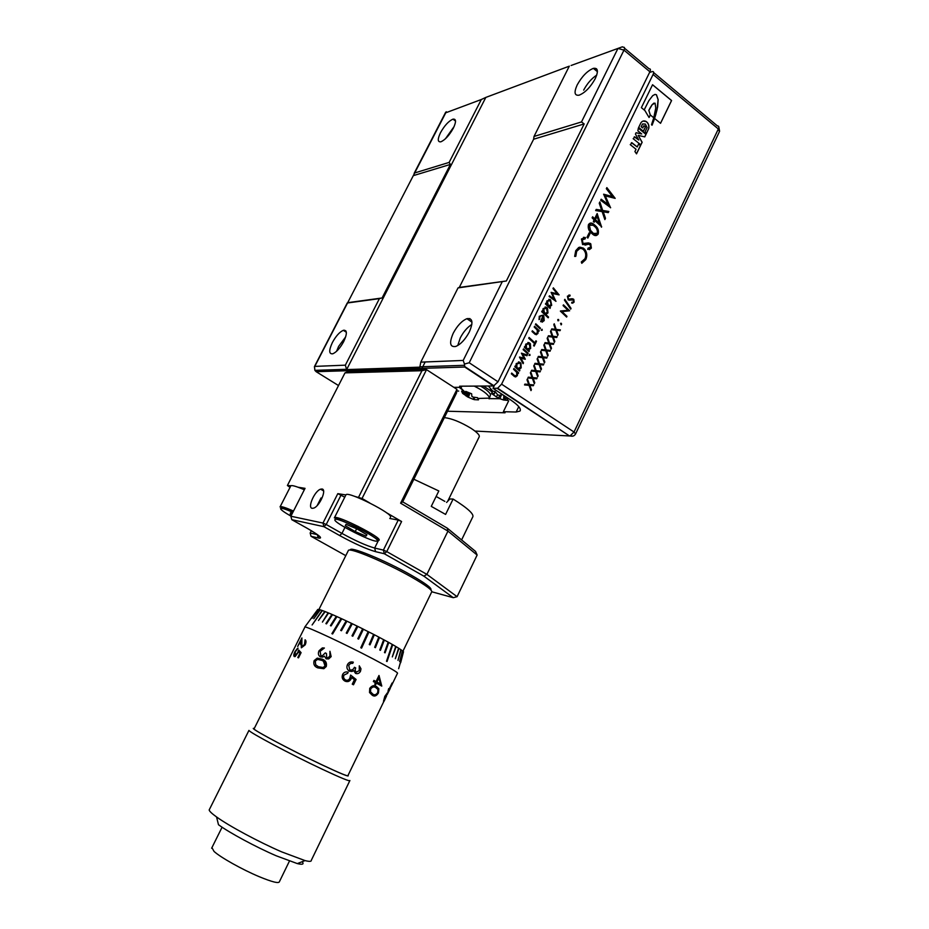 <?xml version="1.0" encoding="UTF-8"?>
<svg xmlns="http://www.w3.org/2000/svg" width="929" height="929" viewBox="0 0 929 929"><rect width="100%" height="100%" fill="white"/><g stroke="black" fill="none" stroke-linecap="round" stroke-linejoin="round"><path stroke-width="1.39" d="M458.671 391.063L456.754 390.946M455.512 388.415L455.547 387.347M490.442 389.344L491.824 390.296L490.93 391.028L493.578 394.337L491.476 393.524L498.35 398.158L503.53 399.993L503.866 395.754M504.819 396.462L503.959 399.226L507.617 400.411L503.53 399.993M490.93 391.028L494.983 391.411L497.642 394.744L499.187 395.394L502.484 394.604L507.164 397.949L505.922 398.309L509.115 398.913M519.52 371.019L514.805 366.723L515.165 365.968L515.885 366.63L516.199 363.611L519.973 362.345L520.96 363.367L521.192 367.849L519.009 369.475L519.52 371.019M523.503 348.909L528.195 353.241L527.835 353.972L523.143 349.652L523.503 348.909M529.007 351.557L524.328 347.237L524.688 346.494L525.396 347.156L525.709 344.148L529.46 342.906L530.378 343.823L530.668 348.398L528.508 350.024L529.007 351.557M534.558 326.288L539.215 330.643L538.855 331.374L538.088 330.654L537.949 333.476L535.185 334.394L532.003 331.514L532.363 330.782L535.545 333.662L537.345 332.988L537.171 329.958L534.198 327.02L534.558 326.288M542.025 329.226L542.257 330.225L541.259 330.318L542.025 329.226L542.257 330.225M548.191 317.811L541.688 311.691L542.048 310.96L542.757 311.621L543.07 308.625L546.775 307.453L547.553 308.196L547.971 312.91L545.822 314.513L548.54 317.079L548.191 317.811M555.995 301.298L549.097 296.537L549.445 295.805L554.195 299.173L551.129 292.368L557.191 293.727L552.976 288.594L553.336 287.839L559.119 294.888L552.244 293.459L555.879 301.344M532.874 377.604L537.078 378.01L536.695 378.8L533.2 378.475L534.767 382.771L534.338 383.665L532.398 378.393L527.904 377.964L528.287 377.162L532.085 377.522L530.378 372.877L530.807 371.972L532.77 377.604L537.078 378.01M539.586 363.773L543.779 364.191L543.395 364.992L539.912 364.632L541.479 368.941L541.038 369.835L539.11 364.563L534.639 364.11L535.023 363.309L538.797 363.692L537.101 359.035L537.543 358.141L539.494 363.773L543.779 364.191M546.275 349.989L550.444 350.43L550.061 351.22L546.6 350.86L548.156 355.157L547.727 356.051L545.811 350.767L541.352 350.303L541.735 349.501L545.497 349.908L543.802 345.24L544.243 344.345L546.182 349.989L550.444 350.43M552.941 336.252L557.098 336.716L556.715 337.517L553.254 337.122L554.81 341.431L554.381 342.325L552.476 337.041L548.029 336.542L548.424 335.752L552.163 336.17L550.479 331.502L550.909 330.619L552.836 336.263L557.098 336.716M558.782 320.122L557.923 320.784L557.795 319.518L558.55 319.471L558.677 320.726M562.01 311.633L566.969 316.348L566.62 317.068L560.373 311.145L568.049 310.309L563.079 305.583L563.438 304.851L569.663 310.785L561.906 311.645L566.969 316.348M574.099 302.134L571.637 303.075L573.541 301.6L573.39 300.09L568.2 299.928L567.41 296.188L570.081 295.178L569.93 296.061L567.956 296.746L568.502 299.173L572.171 298.72L573.832 299.463L574.099 302.134L572.601 303.202M591.367 248.089L587.732 249.425L588.034 248.124L590.554 247.265L590.205 244.873L588.487 244.199L582.611 244.594L581.449 238.974L585.409 237.534L585.189 238.858L582.262 239.833L583.075 243.479L588.51 242.91L590.774 243.851L591.367 248.089L589.369 249.634M593.759 224.261L595.303 225.573C597.962 227.802 598.926 230.624 598.195 234.05C596.662 235.954 594.897 236.071 592.888 234.398L591.343 233.074C588.707 230.81 587.743 227.965 588.475 224.563C589.996 222.635 591.75 222.542 593.759 224.261L595.187 225.584C597.858 227.826 598.822 230.647 598.09 234.062L598.195 234.05M602.805 210.477L608.82 211.464L608.263 212.613L603.258 211.789L605.499 218.315L604.86 219.604L602.12 211.615L595.663 210.558L596.221 209.408L601.667 210.291L599.24 203.23L599.867 201.93L602.7 210.5L608.82 211.464M649.023 117.426L650.312 114.964L653.772 117.797L651.496 124.753L652.053 125.206L654.608 118.482L660.542 123.325L671.586 100.541L652.564 84.736L641.37 107.659L644.889 110.528L649.069 117.518L650.312 114.964L648.848 110.388L652.239 104.605L655.061 103.165L655.781 108.031L653.737 117.762M653.087 74.471L501.59 384.165L574.017 432.031L718.338 128.98L653.087 74.471C654.004 72.369 653.772 71.382 652.39 71.545L649.545 72.485M648.674 128.841C649.371 125.763 648.57 123.336 646.282 121.56C644.261 120.445 642.496 120.805 641.01 122.628L638.676 127.436L643.402 131.256L645.655 126.634L643.669 126.03L642.74 127.947L641.265 126.75L642.636 123.94L645.318 124.068L647.118 127.587L645.121 131.709L646.329 133.683L648.57 128.876C649.255 125.798 648.454 123.371 646.178 121.594L643.112 121.06M634.89 136.911L633.172 138.7L640.882 144.878L642.148 142.276L638.223 135.367L644.772 136.888L646.038 134.287L638.351 128.086L637.851 130.838L641.718 133.962L636.098 132.719L635.436 134.066L638.769 140.024L634.298 136.807M632.01 142.811L630.257 144.645L636.04 149.267L634.913 151.566L636.528 153.854L640.58 145.505L638.664 143.972L637.213 146.956L631.418 142.694M610.655 207.701L600.68 200.269L601.191 199.212L608.054 204.461L603.641 194.207L612.408 196.542L606.323 188.703L606.858 187.612L615.184 198.376L605.267 195.88L610.516 207.794M601.702 226.839L594.932 220.672L594.154 222.275L593.329 221.45L594.107 219.848L592.11 217.839L592.632 216.771L594.63 218.779L597.173 213.565L601.435 227.187M589.172 232.854L590.008 233.667L587.848 238.091L587.012 237.278L589.172 232.854M585.781 259.586L581.798 263.302L581.299 261.966L584.968 258.75C586.315 255.521 585.92 252.583 583.772 249.924L583.017 249.251C580.37 247.671 578.256 248.345 576.665 251.306L575.794 256.334L574.668 256.416L575.736 250.691L578.744 247.439L584.457 248.995C587.023 252.212 587.465 255.742 585.781 259.586L581.786 263.279M571.056 308.405L570.685 309.171L564.46 300.09L564.832 299.324L571.056 308.405L570.627 309.078M561.569 323.942L561.128 324.86L560.57 323.338L561.337 323.304L561.464 324.569M556.262 329.412L560.408 329.888L560.024 330.678L556.576 330.283L558.132 334.591L557.702 335.474L555.797 330.19L551.361 329.679L551.756 328.889L555.484 329.319L553.812 324.662L554.241 323.768L556.169 329.423L560.408 329.888M549.62 343.115L553.777 343.567L553.394 344.357L549.933 343.985L551.489 348.294L551.048 349.188L549.144 343.904L544.696 343.416L545.079 342.615L548.83 343.033L547.146 338.365L547.576 337.482L549.515 343.126L553.777 343.567M542.942 356.875L547.111 357.305L546.728 358.095L543.256 357.735L544.824 362.043L544.382 362.937L542.466 357.653L537.996 357.189L538.379 356.399L542.153 356.794L540.457 352.126L540.887 351.232L542.838 356.875L547.111 357.305M536.242 370.683L540.434 371.089L540.051 371.89L536.556 371.542L538.123 375.85L537.694 376.744L535.766 371.472L531.272 371.031L531.667 370.23L535.441 370.601L533.745 365.945L534.175 365.051L536.138 370.683L540.434 371.089M529.507 384.536L533.722 384.931L533.339 385.732L529.832 385.407L531.411 389.704L530.97 390.61L529.031 385.338L524.525 384.92L524.908 384.107L528.717 384.467L526.998 379.81L527.44 378.916L529.414 384.536L533.722 384.931M550.061 308.382L545.451 304.004L545.799 303.272L546.507 303.934L546.821 300.95L550.514 299.777L551.698 305.269L549.562 306.849L550.061 308.382M540.62 321.689L542.803 315.965L541.177 315.57L539.923 316.754L539.017 319.599L539.319 316.29L543.035 315.152L543.79 315.895L544.208 320.633L540.62 321.689M535.778 323.78L540.434 328.134L540.074 328.866L535.429 324.511L535.778 323.78M535.928 340.78L536.497 341.315L534.152 346.122L533.583 345.588L534.558 343.591L528.729 338.214L529.089 337.471L534.918 342.859L535.928 340.78M529.797 354.321L530.029 355.319L529.007 355.401L529.704 354.321L530.029 355.319M521.424 353.159L527.324 355.006L526.952 355.772L522.818 354.472L525.245 359.268L520.925 358.234L523.48 362.891L523.085 363.715L519.485 357.131L523.886 358.06L521.424 353.159M513.923 368.511L518.649 372.808L518.277 373.551L517.511 372.854L517.372 375.676L514.561 376.651L511.345 373.806L511.705 373.063L514.933 375.897L516.768 375.2L516.687 372.332L513.563 369.254L513.923 368.511M650.254 114.987L648.848 110.388M447.511 411.233L505.051 412.79L503.379 411.698L516.152 412.023L519.938 411.106C521.483 408.911 518.359 405.172 510.567 399.865L492.997 388.334L497.654 388.229L501.59 384.165M508.697 400.771L503.379 411.698M494.216 385.849L492.997 388.334M660.507 123.302L671.528 100.564L652.541 84.783M653.296 122.071L654.608 118.482M657.151 109.355L655.874 114.104L657.651 106.94L658.162 99.647L656.455 94.758L655.026 94.398L652.727 95.641L648.86 100.692L644.296 109.657L644.761 110.423M655.932 114.081L654.794 117.728M653.192 122.105L652.53 124.091M651.984 125.148L652.413 124.126M653.958 103.084L652.239 104.605M652.181 104.617L650.59 107.102M650.532 107.114L648.79 110.4M657.105 109.367L658.104 99.658L656.397 94.781L655.026 94.398M655.874 114.104L655.363 116.032M654.736 117.739L655.305 116.044M646.259 133.637L648.57 128.876M642.74 127.947L641.161 126.785L642.531 123.975M643.332 131.198L645.55 126.658L644.018 125.682M638.769 140.024L634.786 136.946M641.718 133.962L636.075 132.766M644.68 136.865L645.922 134.31L638.316 128.167M640.813 144.819L642.044 142.3L638.223 135.367M637.213 146.956L631.975 142.776M636.458 153.796L640.464 145.539L638.618 144.065M601.156 199.294L608.054 204.461M603.618 194.254L612.408 196.542M606.811 187.716L615.184 198.376M610.55 207.713L605.267 195.88M608.716 211.487L608.181 212.59M605.499 218.315L603.258 211.789M605.383 218.338L604.825 219.488M596.209 209.443L601.667 210.291M599.797 202.069L602.7 210.5M594.084 222.217L594.932 220.672M592.586 216.863L594.63 218.779M597.103 213.705L601.586 226.862M597.045 216.341L595.35 219.627L599.565 223.738L597.045 216.341L595.454 219.604L599.565 223.738M598.09 234.062L596.209 235.56M590.205 223.076L593.643 224.284M590.53 224.319L589.265 225.282L590.391 230.322L593.468 233.469L595.953 234.34M593.573 233.458L597.335 233.295C597.695 230.508 596.79 228.244 594.63 226.502L593.132 225.248L589.369 225.259L590.496 230.311L593.468 233.469M589.125 232.935L590.008 233.667M589.892 233.678L587.778 238.033M588.022 248.171L589.137 248.264M588.138 244.234L585.061 245.14M583.447 237.301L585.409 237.534M585.305 237.545L585.096 238.823M583.679 238.66L582.262 239.833M582.158 239.845L583.075 243.479M582.971 243.503L584.956 243.921M588.405 242.922L590.379 243.503M590.275 243.526L591.262 248.101M579.963 248.403L576.665 251.306M576.561 251.318L575.69 256.346M579.777 247.137L583.493 248.159M583.389 248.171L584.353 249.018C586.919 252.223 587.36 255.754 585.676 259.597M571.834 302.239L572.473 302.297M572.009 299.591L569.605 300.288M568.885 295.027L570.081 295.178M569.976 295.19L569.837 296.026M569.001 295.933L567.956 296.746M567.851 296.757L568.502 299.173M568.397 299.184L569.57 299.475M572.067 298.732L573.425 299.092M573.321 299.103L573.994 302.146M564.786 299.417L570.952 308.416M566.864 316.359L566.551 317.01M560.466 310.971L568.049 310.309M563.404 304.921L569.663 310.785M561.232 323.304L561.464 323.954M558.457 319.483L558.677 320.133M560.303 329.888L559.932 330.666M558.132 334.591L556.576 330.283M558.027 334.603L557.655 335.357M551.745 328.912L555.484 329.319M554.183 323.896L556.169 329.423M556.994 336.728L556.61 337.506M554.81 341.431L553.254 337.122M554.706 341.442L554.334 342.209M548.412 335.764L552.163 336.17M550.851 330.736L552.836 336.263M553.672 343.579L553.301 344.357M551.489 348.294L549.933 343.985M551.385 348.294L551.013 349.06M545.068 342.638L548.83 343.033M547.518 337.599L549.515 343.126M550.351 350.43L549.968 351.208M548.156 355.157L546.6 350.86M548.052 355.168L547.68 355.935M541.723 349.513L545.497 349.908M544.173 344.473L546.182 349.989M547.018 357.305L546.635 358.095M544.824 362.043L543.256 357.735M544.719 362.043L544.348 362.821M538.379 356.411L542.153 356.794M540.829 351.359L542.838 356.875M543.674 364.191L543.291 364.981M541.479 368.941L539.912 364.632M541.375 368.941L541.003 369.719M535.023 363.32L538.797 363.692M537.485 358.257L539.494 363.773M540.33 371.089L539.946 371.879M538.123 375.85L536.556 371.542M538.03 375.85L537.647 376.628M531.655 370.241L535.441 370.601M534.117 365.167L536.138 370.683M536.985 378.01L536.602 378.8M534.767 382.771L533.2 378.475M534.674 382.771L534.291 383.549M528.287 377.174L532.085 377.522M530.749 372.088L532.77 377.604M533.618 384.931L533.234 385.721M531.411 389.704L529.832 385.407M531.307 389.704L530.923 390.494M524.908 384.118L528.717 384.467M527.382 379.032L529.414 384.536M549.411 295.875L554.195 299.173M551.106 292.403L557.191 293.727M553.301 287.932L559.119 294.888M555.89 301.31L552.244 293.459M545.764 303.342L546.507 303.934M548.83 299.301L550.514 299.777M550.409 299.788L551.698 305.269M551.594 305.281L549.689 306.837M550.421 307.65L549.562 306.849M550.316 307.662L549.991 308.323M548.923 300.148L547.32 301.437L547.657 305.13L549.492 306.071M550.177 300.508L547.413 301.426L548.4 305.734L551.106 304.782L550.177 300.508M542.013 311.029L542.757 311.621M545.102 306.965L546.775 307.453M546.67 307.453L547.448 308.207L547.971 312.91M547.866 312.922L545.822 314.513M545.718 314.525L548.54 317.079M548.435 317.091L548.122 317.741M545.195 307.824L543.57 309.113L543.871 312.771L545.729 313.747M546.438 308.184L543.662 309.102L544.649 313.41L547.367 312.458L546.438 308.184M541.073 315.581L539.923 316.754M539.83 316.766L539.621 319.321M539.215 316.301L543.035 315.152M542.931 315.152L544.208 320.633M544.104 320.644L542.141 322.177M543.36 316.534L541.142 321.086L543.604 320.157L543.256 316.534L541.038 321.086L542.06 321.353M535.743 323.849L540.434 328.134M540.33 328.146L540.004 328.808M534.523 326.358L539.215 330.643M539.11 330.643L538.785 331.305M537.949 333.476L538.088 330.654M537.845 333.476L536.288 334.765M532.329 330.852L535.545 333.662M535.441 333.662L536.207 333.883M535.894 340.85L536.497 341.315M536.393 341.315L534.082 346.052M529.054 337.541L534.918 342.859M524.653 346.563L525.396 347.156M527.893 342.441L529.46 342.906M529.356 342.917L530.273 343.823L530.668 348.398M530.564 348.41L528.508 350.024M528.404 350.024L529.367 350.814M529.263 350.825L528.938 351.499M527.939 343.3L526.22 344.613L526.418 348.108L528.334 349.258M529.124 343.649L526.325 344.613L526.511 348.108L527.324 348.921L530.064 347.922L529.124 343.649M523.468 348.979L528.195 353.241M528.09 353.241L527.765 353.914M521.413 353.194L527.324 355.006M527.219 355.017L526.871 355.737M525.303 359.163L522.818 354.472M523.48 362.891L520.925 358.234M523.375 362.902L523.027 363.611M519.532 357.05L523.886 358.06M515.13 366.038L515.885 366.63M518.463 361.88L519.973 362.345M519.868 362.345L520.867 363.367L521.192 367.849M521.088 367.849L519.009 369.475M518.916 369.487L519.88 370.276M519.787 370.276L519.45 370.95M518.475 362.751L516.71 364.075L516.849 367.489L518.8 368.72M519.625 363.1L516.814 364.075L516.942 367.478L517.813 368.383L520.577 367.373L520.437 363.913L519.625 363.1M513.9 368.581L518.649 372.808M518.545 372.808L518.219 373.493M517.372 375.676L517.511 372.854M517.267 375.676L515.607 377M511.67 373.121L514.933 375.897M514.829 375.897L515.537 376.117M503.855 398.727L505.922 398.309M493.578 394.337L495.157 391.666M501.428 394.93L499.883 398.808M507.617 400.411L507.745 398.704M495.32 391.91L493.694 394.848M498.35 398.158L499.941 395.278M496.121 396.834L497.851 394.825M583.667 90.125C587.14 83.598 591.506 78.582 596.743 75.086M577.199 84.911C581.984 76.341 587.372 70.825 593.352 68.363C597.962 67.678 598.613 71.08 595.28 78.593C590.472 87.21 585.096 92.737 579.15 95.176C574.47 95.85 573.832 92.435 577.199 84.911M595.152 69.838L596.499 68.758M457.753 345.518L460.285 337.889C463.513 331.734 467.368 327.252 471.862 324.43M453.247 333.186C457.289 325.673 461.829 320.853 466.892 318.693C472.64 317.823 473.453 322.235 469.331 331.943C465.278 339.48 460.738 344.322 455.709 346.471C449.891 347.318 449.067 342.882 453.247 333.186M468.448 319.75L469.819 318.554M336.588 351.278L338.609 346.412L345.704 336.809M332.408 342.476C335.961 336.019 339.608 331.967 343.335 330.318C347.214 329.876 347.341 333.639 343.695 341.605C340.13 348.096 336.484 352.161 332.779 353.798C328.866 354.216 328.738 350.442 332.408 342.476M345.356 331.618L345.96 331.026M445.397 138.816L454.142 126.495M440.485 132.708C444.538 125.52 448.695 121.002 452.98 119.156C456.232 118.749 456.336 121.78 453.317 128.225C449.253 135.437 445.084 139.965 440.834 141.812C437.559 142.195 437.443 139.164 440.485 132.708M446.303 111.747L314.792 366.398L345.344 365.167L346.633 369.591L419.815 367.164L420.791 362.147L458.032 287.909L459.298 287.421L533.629 139.222L534.012 136.458L581.484 121.943L617.959 48.424L571.114 65.483M534.012 136.458L569.012 66.725M414.578 172.991L449.113 162.424L481.327 99.508L445.595 112.862M489.316 398.622L499.639 398.715M461.922 386.174L461.365 387.312L459.646 386.197L493.554 385.976L464.755 367.025L316.162 371.693L338.516 385.547M490.965 390.993L483.405 386.046M461.365 387.312L453.863 387.347M469.203 362.763L498.025 381.807L649.894 71.788L623.974 50.143L469.203 362.763L464.454 364.04L464.755 367.025M458.032 287.909L506.351 280.988L584.178 123.929L581.484 121.943M346.633 369.591L485.821 97.417L481.327 99.508M569.338 66.145L485.821 97.417M345.344 365.167L379.404 298.627L382.086 297.977L450.402 164.41L449.113 162.424M347.516 302.97L379.404 298.627M498.025 381.807L493.554 385.976M624.555 48.25L649.197 68.862C650.579 68.711 650.799 69.687 649.894 71.788M348.131 302.622L382.086 297.977M413.695 175.523L450.402 164.41M533.629 139.222L584.178 123.929M459.298 287.421L506.351 280.988M420.791 362.147L463.188 360.44L464.454 364.04M344.067 330.155L344.578 331.119M312.19 508.314L313.642 508.14C319.646 506.41 327.101 489.223 321.968 489.002L320.598 489.177C314.664 490.872 307.174 507.861 312.19 508.314M358.687 497.015L421.963 370.706L344.996 372.866L347.005 371.995L426.527 369.649L362.055 498.478L354.576 496.353M345.902 494.948L337.808 493.647L344.705 497.178M344.996 372.866L287.398 485.507L290.011 487.377M431.892 591.808L453.271 597.695L423.891 576.166L384.327 553.754L375.583 551.663C366.444 549.039 354.46 543.662 339.654 535.545L323.931 526.673L291.776 519.671L290.87 516.234L305.049 488.352L298.012 487.226M304.329 489.78C296.734 486.506 292.252 485.147 290.882 485.728L287.398 485.507M290.87 516.234L322.978 523.062L337.808 493.647M421.963 370.706L426.527 369.649L456.952 389.344L456.522 393.013L402.687 501.834L447.267 528.148L475.555 551.431L477.134 555.031L457.091 596.685L453.271 597.695M291.776 519.671L306.872 528.113C319.274 535.255 323.234 538.588 318.74 538.1L311.029 536.277L345.785 555.658M341.059 495.064L326.218 524.513L341.953 533.409C355.435 540.806 366.34 545.695 374.654 548.052L383.398 550.096L398.239 520.054L401.595 521.517L386.754 551.594L426.887 574.377L447.952 531.109L400.596 503.193L456.952 389.344M401.595 521.517L386.243 512.576M369.73 502.949L362.055 498.478M477.134 555.031L447.952 531.109L447.267 528.148M423.891 576.166L426.887 574.377L457.091 596.685M311.331 530.691L310.158 533.002L317.567 534.721M389.774 518.487L398.239 520.054M400.596 503.193L402.687 501.834M326.218 524.513L322.978 523.062L323.931 526.673L326.218 524.513M383.398 550.096L384.327 553.754L386.754 551.594L383.398 550.096M311.029 536.277L310.158 533.002M291.52 514.945L290.278 514.225L290.475 512.831L292.229 513.574M290.905 513.017L290.278 514.225M390.401 517.221C394.407 514.422 348.863 491.267 346.029 494.681L345.797 495.157M355.226 531.609L345.286 525.744L346.018 524.328L356.91 528.868L366.932 534.79L365.991 536.114L355.226 531.609L356.643 528.764M357.897 526.244L357.212 527.626M366.711 534.663L365.991 536.114M302.157 861.706C304.236 864.225 302.622 864.853 297.315 863.587L276.366 855.853C256.067 847.132 229.591 832.86 218.478 824.72L216.562 816.951C228.987 825.962 258.831 841.999 281.615 851.847L305.037 860.591C309.392 861.682 311.482 861.589 311.296 860.324L349.757 780.824M254.244 728.522C246.208 726.257 288.826 749.192 322.177 764.939C341.187 773.88 349.803 777.376 348.015 775.425M349.908 780.511C350.256 781.8 340.955 778.003 322.003 769.107C290.707 754.383 249.077 732.249 248.949 730.391L209.176 809.949C209.385 811.238 211.835 813.572 216.562 816.951M350.43 550.154C348.282 545.265 385.256 560.338 411.222 575.167C425.714 583.482 432.24 588.382 430.801 589.88M402.954 651.194L431.59 592.156C433.088 590.635 426.306 585.56 411.257 576.932C386.487 562.823 350.697 547.738 348.468 550.282L348.154 550.909M400.654 662.714L403.5 651.74L398.634 668.717L403.418 651.647L402.652 650.95L399.586 661.506L402.478 650.811L398.959 648.396L395.336 658.719L398.599 648.175L396.137 646.677L392.305 656.919L395.696 646.41L392.735 644.68L387.033 661.529L386.499 661.227L392.201 644.378L388.775 642.462L385.07 652.855L384.467 652.518L388.183 642.125L378.788 637.097M391.039 686.589L397.461 673.328C398.553 672.875 390.598 668.16 373.586 659.184C345.53 644.412 306.407 626.134 304.944 627.017L304.805 627.284M360.266 633.659L361.056 634.054M400.863 649.65L397.995 660.391L401.142 649.824M383.689 639.675L379.775 649.998L380.437 650.346L384.351 640.035M389.158 690.7L387.95 691.571L388.659 688.621L389.193 688.981L392.084 683.024L389.216 690.595M384.165 701.116L386.499 696.053L383.503 701.221L384.838 696.309L387.37 692.895L384.06 700.094L386.406 696.413M381.784 686.09L376.396 683.175L375.676 684.661L374.77 684.174L375.49 682.699L373.353 681.561L373.911 680.411L376.048 681.549L378.997 675.464L381.784 686.09M378.451 692.976C376.466 696.018 374.422 696.785 372.297 695.275L369.521 692.523L369.73 688.366C371.995 685.509 374.271 684.905 376.535 686.566L378.869 688.772L378.451 692.976L374.863 695.914M384.618 699.851L347.945 775.564C348.282 776.714 339.631 773.125 321.991 764.822C292.937 751.108 254.221 730.6 254.035 728.94L254.174 728.661M289.43 861.102L279.443 881.621C279.014 883.723 272.267 882.074 259.191 876.674C242.283 869.614 220.347 857.304 214.018 851.405L211.94 847.62M447.708 501.242L479.074 437.071C480.165 435.457 477.425 432.508 470.875 428.211C460.517 422.021 451.784 418.503 444.677 417.667L444.329 417.655M379.508 637.445L375.397 647.676L374.677 647.304L378.8 637.073L374.352 634.751L370.009 644.877L369.254 644.494L373.597 634.356L362.6 628.852M444.84 501.393L436.131 496.458M209.559 809.171L209.176 809.949M294.04 648.848L292.832 651.148M297.803 657.546L299.951 653.238L298.673 651.821L295.143 656.559L294.319 656.571C293.436 655.932 293.669 654.26 295.004 651.531L298.093 648.187L295.376 651.763L294.899 655.444L297.559 652.901L298.673 649.998L301.089 652.657L298.499 657.86L297.803 657.546M305.084 639.802C306.245 640.557 306.28 642.241 305.188 644.854L301.344 647.815L300.973 640.778L297.652 646.456L301.902 637.944L301.867 646.665L304.526 644.494L305.084 639.802M326.276 666.499L323.849 668.717L317.799 667.881C314.408 666.616 313.189 664.189 314.141 660.612L317.253 658.127L322.131 659.137C325.649 660.38 327.031 662.841 326.276 666.499M325.231 652.89L326.427 653.459L326.741 657.697L328.088 657.744L329.9 656.025L329.946 651.287L331.165 656.617L328.692 658.916L326.16 658.847L324.476 656.164L322.793 657.082L320.389 656.873C318.287 655.468 317.846 653.435 319.042 650.753L322.328 647.931L324.384 648.012L320.133 651.299L320.865 655.677L322.328 655.793L325.266 652.901L322.328 655.793M352.254 684.162L354.413 679.761L351.534 677.438L351.023 679.087C349.559 681.538 347.527 682.211 344.938 681.096C342.29 679.517 341.535 677.276 342.685 674.349L342.813 674.117C344.148 672.131 345.936 671.493 348.201 672.19L347.632 673.351L343.951 675.093C343.161 677.183 343.695 678.809 345.565 679.958C347.446 680.678 348.886 680.098 349.861 678.228L350.616 675.058L356.097 679.482L353.496 684.789L352.254 684.162M359.291 665.826L360.975 668.787L360.51 671.237C359.337 673.374 357.677 674.094 355.528 673.409L353.728 670.61L351.975 671.481L349.374 671.133C346.958 669.519 346.32 667.347 347.469 664.607L347.585 664.409C348.921 662.214 350.837 661.471 353.322 662.18L352.753 663.341L350.512 663.469L348.712 665.396L349.827 669.914C351.963 670.39 353.496 669.519 354.425 667.277L355.702 667.928L355.11 670.064L356.097 672.248L359.268 670.622L359.291 665.826M368.174 631.592L360.8 647.734L361.59 648.128L368.964 631.987M358.606 639.106L363.425 629.2L362.624 628.805L357.816 638.711L358.606 639.106L363.425 629.2M362.624 628.805L357.05 626.053L351.998 635.842L352.788 636.226L357.839 626.436M357.05 626.053L351.534 623.382L346.25 633.044L347.028 633.427L352.3 623.754M351.534 623.382L346.169 620.839L340.676 630.385L341.431 630.745L346.923 621.187M346.169 620.839L341.779 618.795L332.605 633.984L331.897 633.659L341.071 618.47L336.298 616.322L330.422 625.635L331.072 625.925L336.96 616.612M336.298 616.322L332.547 614.661L326.497 623.87L325.905 623.614L331.955 614.406L328.611 612.989L322.421 622.105L328.1 612.78L324.79 611.445L318.484 620.467L325.22 611.619M324.79 611.445L322.073 610.446L312.121 624.962L322.421 610.562M322.073 610.446L320.25 609.842L313.793 618.726L319.994 609.772L318.74 609.459L312.098 618.261L317.904 609.424L311.354 618.226L317.753 609.505L304.77 627.075M341.756 618.819L341.071 618.47M374.352 634.751L373.597 634.379M388.775 642.462L388.171 642.16M388.833 690.247L388.055 691.652M391.922 683.361L390.25 688.331M389.704 689.469L387.079 694.776M391.19 685.37L389.762 689.504L391.19 685.37L389.297 689.086M386.499 696.053L384.13 700.524M387.254 692.929L385.001 696.506L384.06 700.094M376.396 683.175L375.618 684.627M376.048 681.549L373.911 680.411M378.974 675.522L381.726 686.055M378.811 678.216L380.495 683.93L376.895 682.002L378.753 678.182L376.895 682.002M380.495 683.93L376.953 682.025M376.535 686.566L378.8 688.737L378.382 692.953M375.49 687.472C373.864 686.368 372.25 686.845 370.636 688.888L370.485 691.803L372.854 694.126C374.503 695.345 376.129 694.846 377.708 692.628L377.964 689.539L375.978 687.715C374.248 686.357 372.483 686.763 370.683 688.912L370.543 691.838L372.854 694.126M360.975 668.775L360.51 671.237M353.728 670.61L351.963 671.47M353.322 662.18L352.741 663.341M350.512 663.469L348.7 665.396L349.815 669.914M355.702 667.928L354.425 667.277M355.679 667.916L355.087 670.053L356.074 672.248M351.534 677.438L351.011 679.076L348.189 681.503M348.201 672.19L347.62 673.351L343.939 675.093C343.149 677.183 343.684 678.809 345.542 679.958L345.565 679.958M350.616 675.069L356.062 679.471L353.473 684.778M319.042 650.753L322.328 647.931M320.865 655.677L322.363 655.816M326.427 653.459L325.266 652.901M326.741 657.697L328.111 657.767L329.934 656.037L329.981 651.31M317.091 667.521C314.176 666.186 313.212 663.898 314.188 660.635L317.3 658.15L322.131 659.137M318.38 666.732L323.199 667.498L325.011 665.93C325.487 663.085 324.337 661.204 321.562 660.298L317.509 659.393L315.233 661.181L315.755 664.85L318.415 666.755L323.222 667.521L325.034 665.942L323.478 661.402M300.636 644.424L300.973 640.778M297.733 646.491L301.867 638.211M301.867 646.665L304.584 644.529L305.153 639.837M297.872 657.581L300.021 653.273L298.673 651.821M295.004 651.531L297.57 648.303M294.899 655.444L297.628 652.936L298.697 650.172M413.858 479.248L438.825 490.965L431.265 506.375L445.595 514.422L453.108 499.047L449.81 498.989L446.594 502.45M453.108 499.047C468.251 508.546 474.731 514.643 472.559 517.314L461.597 539.946M489.444 398.227L490.558 394.511C489.455 392.201 486.111 389.379 480.525 386.058M489.118 398.878L489.258 397.182C487.493 393.942 482.488 390.25 474.231 386.104M459.158 387.323L462.038 389.518M473.418 399.412L468.46 397.298L469.865 393.199M474.289 399.656L478.47 399.853L477.518 397.693L473.024 397.101L471.816 396.288L471.653 393.791L465.766 391.399L465.94 393.908L461.62 391.248L462.642 393.431L468.46 397.298M465.94 393.908L466.95 391.992M469.11 392.921L467.287 396.846M473.128 399.215L474.022 397.298M474.707 397.415L473.987 399.261M478.47 399.853L478.447 398.599M461.62 391.248L462.793 390.319M466.091 396.044L468.204 392.561M462.642 393.431L464.512 391.945M474.951 431.056L569.5 435.956L497.12 388.322M518.765 406.647L516.152 412.023M653.656 72.59L717.455 125.961C718.907 125.903 719.197 126.913 718.338 128.98L719.429 131.651L575.655 433.773M575.574 433.948L574.017 432.031L570.069 435.898C572.554 436.653 574.389 436.003 575.574 433.948M497.654 388.229L569.5 435.956L572.949 436.096M463.188 360.44L502.148 281.893M623.359 47.251C624.706 47.054 624.903 48.018 623.974 50.143L617.959 48.424L622.349 46.81L623.359 47.251M314.432 366.595L314.885 370.357L316.162 371.693L315.639 370.334M346.32 369.301L314.885 370.357L314.49 366.49L347.249 302.982M321.039 497.944L317.172 505.573M317.335 534.558L318.171 537.972M378.196 540.91L374.654 548.052L375.583 551.663M344.949 527.417L341.953 533.409L339.654 535.545M292.867 512.309C285.122 508.941 281.022 507.71 280.558 508.616C280.813 509.8 284.262 512.297 290.928 516.129M280.012 506.955L280.163 506.711C281.475 506.27 285.923 507.71 293.506 511.055M334.916 519.671C332.617 522.504 375.757 544.092 377.186 540.829C380.739 538.506 335.23 515.723 334.916 519.671M334.301 517.848L334.486 517.65C337.064 514.736 382.783 537.914 379.009 540.225M488.352 386.011L492.974 391.353M520.391 410.188L519.938 411.106M719.603 131.233L718.837 127.087M593.352 68.363L597.417 71.696M466.892 318.693L471.967 322.142M343.335 330.318L346.331 332.245M452.98 119.156L455.524 121.072M464.535 366.432L494.1 385.883M419.78 366.827L464.395 365.318M414.137 173.351L445.665 112.258M323.559 490.884L320.598 489.177M317.857 534.941L318.74 538.1M290.882 485.728L280.163 506.711C281.998 508.163 278.352 506.061 292.914 512.216M361.311 370.276L360.638 371.588M346.029 494.681L334.486 517.65C333.848 517.755 358.606 526.72 371.507 535.418L378.893 540.411M425.18 361.962L421.255 369.8M297.315 863.587L305.037 860.591M348.468 550.282L318.926 609.505M222.089 827.205L211.626 848.247M304.944 627.017L254.035 728.94M460.238 387.323L465.824 393.025M477.796 398.471L489.444 398.135"/></g></svg>
